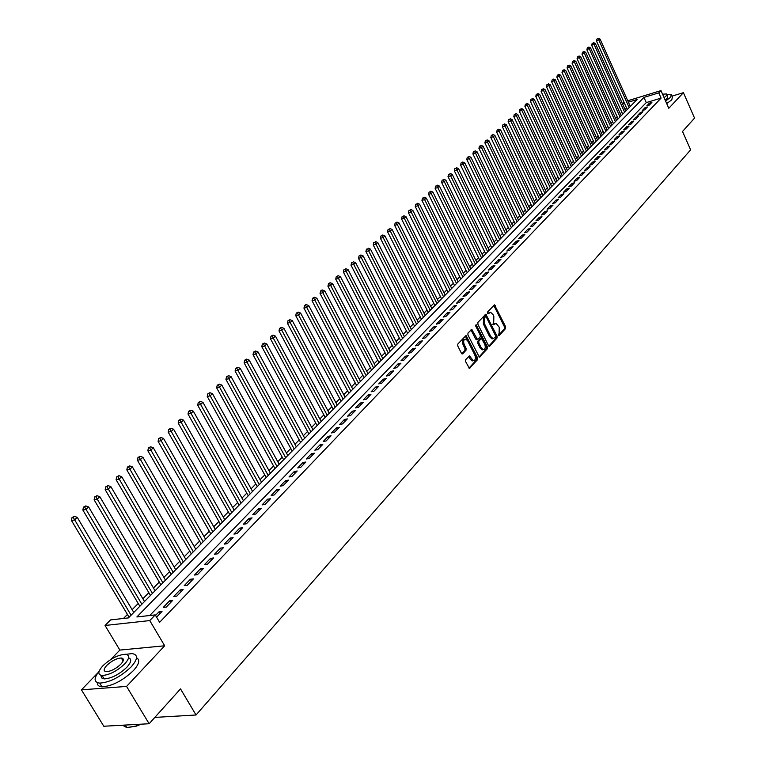 <?xml version="1.0" encoding="UTF-8"?>
<svg xmlns="http://www.w3.org/2000/svg" width="766" height="766" viewBox="0 0 766 766"><rect width="100%" height="100%" fill="white"/><g stroke="black" fill="none" stroke-linecap="round" stroke-linejoin="round"><path stroke-width="1.15" d="M498.254 335.384L499.097 335.738L505.579 328.528L505.608 326.689L494.482 304.868L487.444 312.126L487.425 313.428L487.942 313.907L490.604 312.317L492.969 314.5L493.84 316.272L493.725 322.199L492.854 324.43L493.687 324.784L496.042 323.3L499.231 327.226L499.126 333.153L498.254 335.384M465.661 359.666L465.613 361.59L469.366 368.331L477.515 359.704L477.563 357.799L466.044 335.537L457.809 344.03L457.752 345.945L461.467 353.327L462.721 353.825L466.025 350.225L466.073 348.31L464.244 344.671C463.133 341.31 463.641 339.443 465.757 339.079L467.72 340.899L474.824 355.118C475.935 358.498 475.418 360.365 473.283 360.709L469.481 355.874L465.661 359.666M149.14 723.736L103.803 726.245L81.445 689.85L126.572 686.422L149.14 723.736L180.517 688.883L196.029 714.994L690.626 149.849L682.525 131.474L694.551 118.108L683.416 92.676L668.785 108.284L660.981 90.599L658.779 92.887L661.087 98.105L159.615 622.318L155.239 614.897L149.753 620.575L105.047 625.477L110.572 619.914L128.429 617.903L637.111 99.503L628.379 102.165M126.572 686.422L164.68 645.786L149.753 620.575M488.507 345.658L489.723 346.146L497.048 338.007L497.086 336.14L485.835 314.194L477.927 322.371L477.888 324.248L488.507 345.658M487.377 348.75L479.392 357.224L467.921 335.001L467.959 333.095L471.722 329.418L477.534 339.51L480.167 337.011L480.215 335.125L475.705 326.048L476.079 324.612L487.415 346.874L487.377 348.75L486.257 348.99L479.018 357.023M683.416 92.676L671.973 96.143M649.233 105.143L651.904 102.357L649.434 103.104L646.753 105.89L649.233 105.143M644.733 109.816L647.433 107.001L644.953 107.747L642.253 110.563L644.733 109.816M640.194 114.536L642.923 111.692L640.433 112.439L637.695 115.273L640.194 114.536M635.598 119.304L638.365 116.432L635.866 117.179L633.099 120.042L635.598 119.304M630.964 124.121L633.75 121.219L631.251 121.966L628.465 124.858L630.964 124.121M626.282 128.985L629.097 126.064L626.588 126.802L623.773 129.722L626.282 128.985M621.552 133.906L624.395 130.948L621.877 131.685L619.033 134.644L621.552 133.906M616.774 138.876L619.646 135.888L617.118 136.626L614.246 139.613L616.774 138.876M611.938 143.893L614.849 140.877L612.312 141.614L609.401 144.63L611.938 143.893M607.065 148.968L609.995 145.913L607.457 146.651L604.518 149.705L607.065 148.968M602.124 154.09L605.092 151.007L602.545 151.745L599.577 154.828L602.124 154.09M597.145 159.28L600.142 156.159L597.585 156.896L594.579 160.008L597.145 159.28M592.099 164.508L595.134 161.367L592.568 162.095L589.533 165.245L592.099 164.508M587.015 169.803L590.069 166.624L587.493 167.352L584.429 170.531L587.015 169.803M581.863 175.155L584.956 171.938L582.371 172.666L579.278 175.883L581.863 175.155M576.654 180.565L579.785 177.31L577.2 178.038L574.06 181.283L576.654 180.565M571.398 186.033L574.557 182.748L571.963 183.467L568.793 186.751L571.398 186.033M566.074 191.557L569.272 188.235L566.668 188.953L563.47 192.276L566.074 191.557M560.702 197.149L563.939 193.788L561.315 194.507L558.079 197.867L560.702 197.149M555.264 202.799L558.529 199.399L555.905 200.118L552.631 203.517L555.264 202.799M549.768 208.515L553.071 205.077L550.438 205.786L547.125 209.223L549.768 208.515M544.205 214.289L547.546 210.813L544.913 211.531L541.562 214.997L544.205 214.289M538.584 220.139L541.964 216.625L539.312 217.324L535.932 220.838L538.584 220.139M532.897 226.047L536.315 222.494L533.663 223.193L530.235 226.746L532.897 226.047M527.152 232.021L530.608 228.431L527.937 229.13L524.48 232.72L527.152 232.021M521.33 238.063L524.825 234.434L522.153 235.133L518.649 238.762L521.33 238.063M515.441 244.182L518.984 240.505L516.303 241.204L512.76 244.881L515.441 244.182M509.495 250.367L513.076 246.652L510.386 247.341L506.795 251.056L509.495 250.367M503.473 256.629L507.092 252.866L504.392 253.556L500.763 257.319L503.473 256.629M497.373 262.958L501.041 259.157L498.331 259.837L494.664 263.648L497.373 262.958M491.217 269.373L494.922 265.515L492.203 266.195L488.488 270.044L491.217 269.373M484.974 275.856L488.727 271.949L485.998 272.629L482.245 276.526L484.974 275.856M478.664 282.415L482.456 278.47L479.727 279.14L475.925 283.085L478.664 282.415M472.268 289.06L476.117 285.057L473.369 285.728L469.52 289.72L472.268 289.06M465.805 295.772L469.692 291.731L466.944 292.401L463.047 296.442L465.805 295.772M459.265 302.58L463.2 298.491L460.433 299.152L456.498 303.24L459.265 302.58M452.639 309.464L456.622 305.328L453.855 305.979L449.862 310.115L452.639 309.464M445.927 316.435L449.958 312.241L447.181 312.892L443.141 317.086L445.927 316.435M439.138 323.491L443.217 319.25L440.431 319.891L436.342 324.133L439.138 323.491M432.263 330.644L436.4 326.345L433.604 326.986L429.458 331.276L432.263 330.644M425.302 337.873L429.487 333.526L426.681 334.158L422.487 338.505L425.302 337.873M418.246 345.198L422.487 340.793L419.682 341.425L415.431 345.83L418.246 345.198M411.112 352.619L415.402 348.157L412.587 348.789L408.288 353.241L411.112 352.619M403.874 360.135L408.23 355.615L405.396 356.238L401.039 360.757L403.874 360.135M396.558 367.747L400.963 363.17L398.119 363.783L393.714 368.36L396.558 367.747M389.138 375.464L393.6 370.821L390.756 371.433L386.284 376.068L389.138 375.464M381.621 383.278L386.141 378.576L383.287 379.18L378.758 383.871L381.621 383.278M374 391.187L378.586 386.428L375.723 387.022L371.137 391.78L374 391.187M366.282 399.21L370.926 394.385L368.053 394.969L363.41 399.795L366.282 399.21M358.469 407.33L363.17 402.447L360.288 403.021L355.587 407.914L358.469 407.33M350.541 415.565L355.309 410.614L352.417 411.189L347.649 416.139L350.541 415.565M342.517 423.914L347.343 418.897L344.451 419.462L339.616 424.479L342.517 423.914M334.378 432.378L339.271 427.284L336.37 427.84L331.467 432.924L334.378 432.378M326.125 440.948L331.084 435.797L328.174 436.342L323.204 441.494L326.125 440.948M317.756 449.642L322.792 444.414L319.872 444.96L314.826 450.178L317.756 449.642M309.272 458.461L314.376 453.156L311.446 453.692L306.343 458.987L309.272 458.461M300.674 467.394L305.854 462.022L302.915 462.54L297.735 467.921L300.674 467.394M291.951 476.462L297.198 471.004L294.259 471.521L289.002 476.969L291.951 476.462M283.114 485.654L288.437 480.119L285.479 480.627L280.155 486.151L283.114 485.654M274.142 494.98L279.542 489.369L276.574 489.867L271.174 495.468L274.142 494.98M265.046 504.43L270.513 498.743L267.545 499.231L262.068 504.909L265.046 504.43M255.806 514.024L261.369 508.251L258.381 508.729L252.828 514.493L255.806 514.024M246.441 523.762L252.081 517.902L249.094 518.371L243.454 524.222L246.441 523.762M236.943 533.643L242.659 527.697L239.662 528.147L233.946 534.084L236.943 533.643M227.301 543.659L233.103 537.627L230.097 538.067L224.294 544.099L227.301 543.659M217.506 553.837L223.394 547.719L220.388 548.14L214.49 554.258L217.506 553.837M207.576 564.159L213.551 557.945L210.535 558.366L204.551 564.571L207.576 564.159M197.484 574.644L203.555 568.334L200.529 568.736L194.459 575.036L197.484 574.644M187.249 585.281L193.415 578.885L190.38 579.268L184.213 585.664L187.249 585.281M176.85 596.092L183.112 589.59L180.067 589.964L173.805 596.455L176.85 596.092M166.289 607.065L172.647 600.458L169.602 600.822L163.244 607.419L166.289 607.065M661.087 98.105L646.265 102.596L149.753 615.51M156.58 617.166L162.028 611.498L158.974 611.852L155.536 615.414M626.799 108.485L624.855 109.078L622.557 103.937L624.07 102.414M621.81 112.181L620.259 113.751M617.195 116.863L615.615 118.471M612.532 121.603L610.923 123.24M607.831 126.38L606.184 128.056M603.072 131.216L601.396 132.92M598.265 136.099L596.551 137.832M593.411 141.03L591.668 142.802M588.508 146.009L586.727 147.819M583.548 151.046L581.739 152.884M578.55 156.13L576.693 158.016M573.485 161.272L571.599 163.187M568.372 166.471L566.447 168.424M563.202 171.718L561.239 173.71M557.983 177.023L555.982 179.053M552.698 182.385L550.658 184.462M547.364 187.804L545.287 189.92M541.974 193.291L539.848 195.445M536.516 198.825L534.352 201.027M531.001 204.426L528.799 206.667M525.428 210.095L523.178 212.383M519.798 215.821L517.5 218.147M514.091 221.613L511.755 223.988M508.327 227.464L505.953 229.886M502.506 233.391L500.074 235.851M496.607 239.375L494.127 241.893M490.652 245.436L488.124 248.002M484.619 251.554L482.044 254.178M478.52 257.759L475.887 260.421M472.344 264.021L469.663 266.74M466.101 270.369L463.373 273.136M459.782 276.785L457.005 279.609M453.395 283.276L450.552 286.158M446.923 289.845L444.031 292.784M440.383 296.499L437.434 299.496M433.757 303.231L430.751 306.285M427.055 310.038L423.991 313.15M420.266 316.933L417.144 320.111M413.401 323.913L410.212 327.149M406.449 330.979L403.194 334.282M399.402 338.132L396.089 341.502M392.278 345.37L388.898 348.808M385.059 352.705L381.612 356.209M377.753 360.125L374.229 363.706M370.342 367.651L366.761 371.299M362.845 375.263L359.187 378.988M355.252 382.981L351.527 386.773M347.563 390.794L343.752 394.662M339.769 398.713L335.881 402.657M331.87 406.736L327.915 410.758M323.874 414.866L319.834 418.973M315.764 423.1L311.647 427.284M307.549 431.45L303.346 435.72M299.219 439.904L294.929 444.27M290.783 448.483L286.407 452.926M282.223 457.178L277.761 461.716M273.558 465.987L268.99 470.621M264.758 474.92L260.105 479.65M255.844 483.978L251.095 488.804M246.796 493.17L241.951 498.092M237.632 502.486L232.682 507.504M228.325 511.937L223.279 517.06M218.894 521.522L213.733 526.759M209.319 531.25L204.053 536.593M199.6 541.112L194.238 546.57M189.748 551.127L184.271 556.7M179.751 561.287L174.15 566.974M169.592 571.599L163.886 577.411M159.29 582.064L153.459 588.001M148.834 592.692L142.869 598.753M138.215 603.484L132.125 609.669M127.434 614.437L123.47 618.459M154.837 717.407L196.029 714.994M164.68 645.786L119.85 650.075L110.697 659.564M98.01 672.692L81.445 689.85M119.85 650.075L105.047 625.477M658.779 92.887L643.957 97.406L136.875 616.956L155.239 614.897M627.756 100.767L660.981 90.599M624.491 103.353L622.557 103.937M646.265 102.596L643.957 97.406M649.434 103.104L649.989 104.348M644.953 107.747L645.518 109.002M640.433 112.439L640.998 113.694M635.866 117.179L636.431 118.443M631.251 121.966L631.826 123.23M626.588 126.802L627.163 128.075M621.877 131.685L622.461 132.968M617.118 136.626L617.702 137.909M612.312 141.614L612.896 142.897M607.457 146.651L608.041 147.943M602.545 151.745L603.139 153.047M597.585 156.896L598.179 158.198M592.568 162.095L593.171 163.407M587.493 167.352L588.106 168.664M582.371 172.666L582.983 173.987M577.2 178.038L577.813 179.368M571.963 183.467L572.585 184.798M566.668 188.953L567.3 190.294M561.315 194.507L561.947 195.847M555.905 200.118L556.547 201.468M550.438 205.786L551.08 207.146M544.913 211.531L545.555 212.891M539.312 217.324L539.963 218.703M533.663 223.193L534.314 224.572M527.937 229.13L528.597 230.509M522.153 235.133L522.824 236.522M516.303 241.204L516.973 242.592M510.386 247.341L511.056 248.739M504.392 253.556L505.072 254.963M498.331 259.837L499.02 261.254M492.203 266.195L492.902 267.621M485.998 272.629L486.697 274.056M479.727 279.14L480.426 280.576M473.369 285.728L474.087 287.173M466.944 292.401L467.662 293.847M460.433 299.152L461.161 300.607M453.855 305.979L454.583 307.444M447.181 312.892L447.918 314.366M440.431 319.891L441.178 321.375M433.604 326.986L434.351 328.47M426.681 334.158L427.438 335.652M419.682 341.425L420.438 342.929M412.587 348.789L413.353 350.292M405.396 356.238L406.171 357.751M398.119 363.783L398.904 365.305M390.756 371.433L391.541 372.956M383.287 379.18L384.082 380.712M375.723 387.022L376.527 388.563M368.053 394.969L368.867 396.52M360.288 403.021L361.112 404.582M352.417 411.189L353.25 412.759M344.451 419.462L345.284 421.032M336.37 427.84L337.212 429.429M328.174 436.342L329.026 437.932M319.872 444.96L320.734 446.559M311.446 453.692L312.317 455.301M302.915 462.54L303.796 464.158M294.259 471.521L295.14 473.149M285.479 480.627L286.379 482.264M276.574 489.867L277.483 491.504M267.545 499.231L268.464 500.878M258.381 508.729L259.31 510.386M249.094 518.371L250.032 520.037M239.662 528.147L240.61 529.823M230.097 538.067L231.054 539.762M220.388 548.14L221.355 549.835M210.535 558.366L211.512 560.07M200.529 568.736L201.515 570.45M190.38 579.268L191.376 580.992M180.067 589.964L181.082 591.697M169.602 600.822L170.626 602.564M158.974 611.852L160.008 613.604M494.893 323.549L493.428 324.104L494.539 323.855M492.959 324.612L493.428 324.104M489.464 312.566L488.009 313.122L489.12 312.863M487.54 313.629L488.009 313.122M498.36 335.556L504.468 328.777L504.497 326.938L493.764 305.328M488.842 346.117L495.937 338.246L495.966 336.389L485.108 314.644M495.554 337.107L495.583 335.805L486.353 317.124L485.5 316.77L484.591 317.746L484.466 323.721L490.805 336.523L493.093 338.668L495.554 337.107M484.811 316.923L485.5 316.77M493.16 338.677L491.983 338.907L489.685 336.772L483.356 323.97L483.48 318.005L484.39 317.019M476.825 339.673L475.686 339.079L470.975 329.859M475.542 325.473L486.295 347.113L487.415 346.874M481.307 347.869L483.222 349.66C485.29 349.296 485.778 347.458 484.687 344.135L481.498 338.495L478.874 341.004L478.827 342.89L481.307 347.869L480.186 348.109L482.101 349.899L483.193 349.669L482.101 349.899M481.096 338.591L479.88 338.926L481 338.677M480.186 348.109L477.706 343.139L477.754 341.253L479.88 338.926M486.257 348.99L486.295 347.113M472.162 360.939L473.283 360.709L472.162 360.939L470.257 359.158L468.715 356.314M464.636 339.328L464.636 339.328C462.52 339.692 462.013 341.559 463.124 344.911L464.244 344.671M461.831 353.815L464.895 350.474L464.943 348.559L463.124 344.911M469.012 368.14L476.395 359.934L476.442 358.038L465.288 335.977M630.294 106.436L600.084 39.104L596.475 41.01L627.268 109.528M597.911 38.731L596.934 39.056L597.911 38.731L598.907 40.196L629.164 107.594M598.39 38.3L600.084 39.104M596.475 41.01L596.934 39.056M665.587 101.026L670.671 97.234L671.246 94.486L667.014 94.505M666.717 103.592L671.801 99.8L672.376 97.043L671.744 95.606M666.985 94.735L667.665 96.286L667.243 98.268L665.137 100.001M664.093 97.646L666.2 95.913L666.631 93.931L662.561 94.18M663.5 96.305L663.145 95.511M99.082 671.351C93.605 678.322 93.806 682.247 99.695 683.119C109.911 682.401 120.396 676.991 131.149 666.889C137.937 659.105 138.253 654.662 132.097 653.59L125.978 654.327M97.339 682.64C97.215 685.177 98.757 686.575 101.955 686.834C112.181 686.135 122.656 680.725 133.389 670.614C139.221 664.084 140.264 659.794 136.53 657.755M123.383 659.583L122.493 659.947M121.689 658.616L122.589 658.339M128.602 657.831C131.915 659.076 131.331 662.217 126.83 667.263C119.075 674.53 111.53 678.417 104.195 678.915L101.485 677.862L100.988 675.334M124.772 663.844C129.703 658.233 129.942 655.035 125.49 654.269C118.261 654.7 110.735 658.54 102.893 665.769C97.799 671.476 97.541 674.712 102.117 675.507C109.452 674.99 117.007 671.102 124.772 663.844M106.752 665.434C103.477 669.101 103.314 671.179 106.254 671.686C110.965 671.361 115.829 668.862 120.846 664.189C124.044 660.56 124.197 658.501 121.315 658.004C116.643 658.291 111.788 660.771 106.752 665.434M122.445 725.211L126.811 727.585L135.754 726.091L140.35 724.224M141.078 724.176L136.185 726.197L126.965 727.595M126.802 727.566L123.115 725.182M625.755 111.07L595.335 43.461L591.697 45.366L622.71 114.172M593.143 43.087L592.166 43.413L593.143 43.087L594.138 44.552L624.606 112.238M593.621 42.647L595.335 43.461M591.697 45.366L592.166 43.413M621.159 115.752L590.529 47.856L586.871 49.771L618.105 118.874M588.326 47.482L587.34 47.808L588.326 47.482L589.322 48.957L620 116.93M588.805 47.042L590.529 47.856M586.871 49.771L587.34 47.808M616.525 120.482L585.674 52.289L581.997 54.223L613.442 123.613M583.453 51.925L582.476 52.251L583.453 51.925L584.458 53.409L615.357 121.67M583.941 51.475L585.674 52.289M581.997 54.223L582.476 52.251M611.833 125.251L580.772 56.78L577.076 58.714L608.74 128.401M578.531 56.406L577.554 56.732L578.531 56.406L579.536 57.91L610.655 126.457M579.029 55.956L580.772 56.78M577.076 58.714L577.554 56.732M607.103 130.076L575.821 61.309L572.106 63.262L603.991 133.246M573.562 60.945L572.575 61.27L573.562 60.945L574.577 62.448L605.916 131.292M574.069 60.485L575.821 61.309M572.106 63.262L572.575 61.27M602.315 134.95L570.814 65.886L567.079 67.848L599.194 138.139M568.544 65.522L567.558 65.847L568.544 65.522L569.559 67.035L601.118 136.176M569.052 65.062L570.814 65.886M567.079 67.848L567.558 65.847M597.49 139.872L565.758 70.51L562.005 72.483L594.349 143.07M563.47 70.146L562.474 70.472L563.47 70.146L564.485 71.678L596.274 141.116M563.977 69.687L565.758 70.51M562.005 72.483L562.474 70.472M592.606 144.851L560.645 75.183L556.872 77.174L589.456 148.068M558.347 74.829L557.351 75.154L558.347 74.829L559.362 76.361L591.381 146.105M558.864 74.359L560.645 75.183M556.872 77.174L557.351 75.154M587.675 149.877L555.484 79.913L551.683 81.905L584.506 153.104M553.167 79.549L552.162 79.875L553.167 79.549L554.182 81.1L586.43 151.141M553.684 79.08L555.484 79.913M551.683 81.905L552.162 79.875M582.696 154.952L550.266 84.681L546.445 86.692L579.508 158.208M547.929 84.327L546.924 84.653L547.929 84.327L548.954 85.888L581.442 156.235M548.456 83.848L550.266 84.681M546.445 86.692L546.924 84.653M577.66 160.084L544.99 89.507L541.15 91.527L574.452 163.35M542.634 89.153L541.629 89.478L542.634 89.153L543.659 90.723L576.386 161.377M543.171 88.674L544.99 89.507M541.15 91.527L541.629 89.478M572.566 165.274L539.657 94.381L535.798 96.42L569.349 168.558M537.292 94.036L536.277 94.362L537.292 94.036L538.316 95.616L571.283 166.576M537.828 93.548L539.657 94.381M535.798 96.42L536.277 94.362M567.424 170.521L534.266 99.312L530.388 101.361L564.188 173.815M531.882 98.967L530.867 99.293L531.882 98.967L532.916 100.557L566.131 171.833M532.427 98.469L534.266 99.312M530.388 101.361L530.867 99.293M562.225 175.816L528.827 104.3L524.911 106.359L558.969 179.129M526.414 103.946L525.399 104.272L526.414 103.946L527.448 105.555L560.913 177.147M526.97 103.448L528.827 104.3M524.911 106.359L525.399 104.272M556.968 181.169L523.312 109.337L519.386 111.405L553.694 184.51M520.89 108.992L519.875 109.308L520.89 108.992L521.933 110.601L555.647 182.519M521.445 108.485L523.312 109.337M519.386 111.405L519.875 109.308M551.654 186.578L517.749 114.421L516.351 115.704L513.795 116.509L548.37 189.939M515.307 114.086L514.283 114.402L515.307 114.086L516.351 115.704L550.323 187.948M515.872 113.569L517.749 114.421M513.795 116.509L514.283 114.402M546.292 192.055L512.119 119.573L510.702 120.865L508.145 121.67L542.979 195.426M509.658 119.237L508.634 119.553L509.658 119.237L510.702 120.865L544.942 193.434M510.233 118.72L512.119 119.573M508.145 121.67L508.634 119.553M540.863 197.59L506.431 124.781L504.995 126.084L502.429 126.888L537.531 200.979M503.951 124.446L502.927 124.762L503.951 124.446L504.995 126.084L539.494 198.978M504.526 123.92L506.431 124.781M502.429 126.888L502.927 124.762M535.377 203.181L500.677 130.038L499.231 131.369L496.655 132.164L532.025 206.59M498.178 129.713L497.153 130.029L498.178 129.713L499.231 131.369L533.998 204.589M498.762 129.176L500.677 130.038M496.655 132.164L497.153 130.029M529.823 208.831L494.865 135.362L493.4 136.702L490.815 137.497L526.462 212.259M492.347 135.036L491.312 135.352L492.347 135.036L493.4 136.702L528.435 210.257M492.931 134.5L494.865 135.362M490.815 137.497L491.312 135.352M524.222 214.547L488.976 140.743L487.492 142.103L484.907 142.897L520.832 217.994M486.439 140.417L485.405 140.733L486.439 140.417L487.492 142.103L522.805 215.983M487.032 139.881L488.976 140.743M484.907 142.897L485.405 140.733M518.544 220.33L483.03 146.191L481.527 147.56L478.932 148.345L515.145 223.796M480.474 145.866L479.43 146.182L480.474 145.866L481.527 147.56L517.117 221.786M481.067 145.32L483.03 146.191M478.932 148.345L479.43 146.182M512.808 226.171L477.007 151.687L475.495 153.076L472.89 153.87L509.39 229.656M474.432 151.371L473.388 151.687L474.432 151.371L475.495 153.076L511.362 227.646M475.035 150.816L477.007 151.687M472.89 153.87L473.388 151.687M507.006 232.088L470.927 157.26L469.386 158.658L466.772 159.452L503.568 235.593M468.323 156.944L467.279 157.26L468.323 156.944L469.386 158.658L505.55 233.573M468.936 156.379L470.927 157.26M466.772 159.452L467.279 157.26M501.146 238.063L464.77 162.89L463.219 164.307L460.596 165.092L497.68 241.587M462.147 162.574L461.103 162.89L462.147 162.574L463.219 164.307L499.662 239.566M462.769 162.009L464.77 162.89M460.596 165.092L461.103 162.89M495.209 244.115L458.537 168.587L456.967 170.023L454.343 170.808L491.734 247.657M455.894 168.281L454.851 168.597L455.894 168.281L456.967 170.023L493.716 245.637M456.526 167.706L458.537 168.587M454.343 170.808L454.851 168.597M489.206 250.223L452.237 174.351L450.647 175.807L448.014 176.582L485.711 253.795M449.575 174.045L448.522 174.361L449.575 174.045L450.647 175.807L487.693 251.765M450.207 173.47L452.237 174.351M448.014 176.582L448.522 174.361M483.135 256.418L445.86 180.182L444.261 181.647L441.609 182.432L479.621 260M443.179 179.876L442.126 180.192L443.179 179.876L444.261 181.647L481.603 257.97M443.82 179.292L445.86 180.182M441.609 182.432L442.126 180.192M476.998 262.671L439.416 186.081L437.788 187.565L435.136 188.34L473.455 266.281M436.706 185.784L435.643 186.1L436.706 185.784L437.788 187.565L475.447 264.251M437.357 185.19L439.416 186.081M435.136 188.34L435.643 186.1M470.784 269.01L432.886 192.055L431.239 193.559L428.577 194.325L467.222 272.639M430.157 191.759L429.094 192.065L430.157 191.759L431.239 193.559L469.213 270.599M430.818 191.155L432.886 192.055M428.577 194.325L429.094 192.065M464.493 275.415L426.279 198.097L424.623 199.61L421.951 200.386L460.912 279.063M423.531 197.8L422.468 198.116L423.531 197.8L424.623 199.61L462.913 277.024M424.201 197.197L426.279 198.097M421.951 200.386L422.468 198.116M458.135 281.898L419.596 204.206L417.92 205.748L415.239 206.514L454.535 285.565M416.828 203.919L415.756 204.225L416.828 203.919L417.92 205.748L456.536 283.525M417.499 203.306L419.596 204.206M415.239 206.514L415.756 204.225M451.701 288.456L412.836 210.391L411.131 211.952L408.45 212.718L448.072 292.143M410.04 210.114L408.967 210.42L410.04 210.114L411.131 211.952L450.073 290.103M410.72 209.491L412.836 210.391M408.45 212.718L408.967 210.42M445.18 295.092L405.99 216.654L404.266 218.233L401.575 218.999L441.542 298.807M403.165 216.376L402.093 216.682L403.165 216.376L404.266 218.233L443.543 296.768M403.864 215.744L405.99 216.654M401.575 218.999L402.093 216.682M438.592 301.814L399.057 222.992L397.315 224.591L394.614 225.348L434.925 305.548M396.214 222.724L395.132 223.03L396.214 222.724L397.315 224.591L436.936 303.499M396.912 222.083L399.057 222.992M394.614 225.348L395.132 223.03M431.919 308.612L392.048 229.407L390.277 231.026L387.567 231.782L428.232 312.375M389.176 229.139L388.094 229.446L389.176 229.139L390.277 231.026L430.243 310.326M389.884 228.498L392.048 229.407M387.567 231.782L388.094 229.446M425.168 315.487L384.944 235.909L383.153 237.546L380.434 238.293L421.453 319.278M382.052 235.641L380.961 235.947L382.052 235.641L383.153 237.546L423.464 317.229M382.761 234.99L384.944 235.909M380.434 238.293L380.961 235.947M418.332 322.457L377.753 242.487L375.943 244.143L373.214 244.89L414.598 326.268M374.833 242.228L373.741 242.525L374.833 242.228L375.943 244.143L416.608 324.21M375.56 241.568L377.753 242.487M373.214 244.89L373.741 242.525M411.409 329.514L370.466 249.142L368.637 250.827L365.909 251.564L407.656 333.344M367.527 248.893L366.435 249.189L367.527 248.893L368.637 250.827L409.666 331.285M368.264 248.222L370.466 249.142M365.909 251.564L366.435 249.189M404.41 336.647L363.103 255.892L361.246 257.587L358.507 258.324L400.628 340.506M360.125 255.643L359.034 255.94L360.125 255.643L361.246 257.587L402.638 338.448M360.872 254.963L363.103 255.892M358.507 258.324L359.034 255.94M397.315 343.877L355.635 262.719L353.748 264.442L351.01 265.17L393.504 347.754M352.638 262.479L351.537 262.767L352.638 262.479L353.748 264.442L395.524 345.705M353.385 261.79L355.635 262.719M351.01 265.17L351.537 262.767M390.124 351.201L348.07 269.632L346.165 271.375L343.417 272.112L386.294 355.108M345.045 269.393L343.944 269.689L345.045 269.393L346.165 271.375L388.314 353.049M345.811 268.703L348.07 269.632M343.417 272.112L343.944 269.689M382.856 358.612L340.41 276.641L338.486 278.403L335.719 279.13L378.998 362.538M337.366 276.411L338.132 275.703L336.255 276.698L337.366 276.411L338.486 278.403L381.018 360.48M338.132 275.703L340.41 276.641M335.719 279.13L336.255 276.698M375.484 366.119L332.655 283.736L330.701 285.526L327.934 286.245L371.606 370.074M329.572 283.506L330.357 282.798L329.256 283.085L328.47 283.803L329.572 283.506L330.701 285.526L373.636 368.015M330.357 282.798L332.655 283.736M327.934 286.245L328.47 283.803M368.025 373.722L324.794 290.927L322.821 292.736L320.044 293.455L364.128 377.705M321.691 290.707L322.486 289.979L321.375 290.266L320.581 290.994L321.691 290.707L322.821 292.736L366.148 375.637M322.486 289.979L324.794 290.927M320.044 293.455L320.581 290.994M360.47 381.43L316.837 298.204L314.826 300.042L312.049 300.751L356.544 385.432M313.696 297.993L314.5 297.256L312.585 298.28L313.696 297.993L314.826 300.042L358.565 383.364M314.5 297.256L316.837 298.204M312.049 300.751L312.585 298.28M352.81 389.224L308.775 305.586L306.735 307.444L303.949 308.152L348.865 393.255M305.605 305.375L306.419 304.638L305.299 304.916L304.485 305.663L305.605 305.375L306.735 307.444L350.885 391.196M306.419 304.638L308.775 305.586M303.949 308.152L304.485 305.663M345.064 397.133L300.598 313.064L298.539 314.941L295.733 315.649L341.081 401.183M297.4 312.863L298.223 312.107L296.279 313.141L297.4 312.863L298.539 314.941L343.101 399.124M298.223 312.107L300.598 313.064M295.733 315.649L296.279 313.141M337.203 405.137L292.315 320.638L290.228 322.543L287.422 323.242L333.2 409.216M289.088 320.447L289.921 319.681L287.968 320.724L289.088 320.447L335.221 407.158M289.921 319.681L292.315 320.638M287.422 323.242L287.968 320.724M329.246 413.247L283.918 328.317L281.802 330.251L278.987 330.941L325.205 417.365M280.662 328.126L281.505 327.36L279.533 328.403L280.662 328.126L327.235 415.296M281.505 327.36L283.918 328.317M278.987 330.941L279.533 328.403M321.174 421.472L275.415 336.092L273.27 338.055L270.446 338.744L317.114 425.609M272.121 335.92L272.983 335.135L270.992 336.197L272.121 335.92L319.144 423.55M272.983 335.135L275.415 336.092M270.446 338.744L270.992 336.197M312.997 429.803L266.788 343.982L264.615 345.973L261.79 346.653L308.909 433.968M263.466 343.819L264.337 343.024L262.336 344.087L263.466 343.819L310.939 431.909M264.337 343.024L266.788 343.982M261.79 346.653L262.336 344.087M304.715 438.248L258.046 351.977L255.844 353.997L253.01 354.668L300.598 442.442M254.695 351.824L255.576 351.01L253.556 352.092L254.695 351.824L302.627 440.373M255.576 351.01L258.046 351.977M253.01 354.668L253.556 352.092M296.318 446.808L249.18 360.087L246.949 362.136L244.105 362.797L292.172 451.03M245.8 359.934L246.69 359.12L244.66 360.202L245.8 359.934L294.192 448.962M246.69 359.12L249.18 360.087M244.105 362.797L244.66 360.202M287.796 455.483L240.198 368.312L237.929 370.38L235.085 371.041L283.631 459.734M236.771 368.168L237.68 367.335L235.641 368.427L236.771 368.168L285.651 457.675M237.68 367.335L240.198 368.312M235.085 371.041L235.641 368.427M279.169 464.282L231.083 376.642L228.785 378.749L225.932 379.4L274.965 468.562M227.626 376.508L228.546 375.666L226.487 376.767L227.626 376.508L276.995 466.494M228.546 375.666L231.083 376.642M225.932 379.4L226.487 376.767M270.417 473.197L221.843 385.097L219.516 387.232L216.654 387.874L266.185 477.505M218.348 384.972L219.287 384.12L217.209 385.231L218.348 384.972L268.215 475.447M219.287 384.12L221.843 385.097M216.654 387.874L217.209 385.231M261.541 482.245L212.469 393.667L210.104 395.83L207.241 396.462L257.29 486.582M208.946 393.552L209.894 392.69L207.797 393.81L208.946 393.552L259.31 484.524M209.894 392.69L212.469 393.667M207.241 396.462L207.797 393.81M252.55 491.408L202.961 402.37L200.568 404.563L197.685 405.185L248.261 495.784M199.399 402.255L200.357 401.384L198.25 402.504L199.399 402.255L250.281 493.725M200.357 401.384L202.961 402.37M197.685 405.185L198.25 402.504M243.425 500.715L193.319 411.189L190.887 413.41L188.005 414.033L239.107 505.11M189.719 411.093L190.696 410.203L188.57 411.332L189.719 411.093L241.118 503.061M190.696 410.203L193.319 411.189M188.005 414.033L188.57 411.332M234.166 510.146L183.534 420.141L181.063 422.401L178.181 423.004L229.819 514.58M179.895 420.046L180.881 419.146L178.746 420.295L179.895 420.046L231.83 512.521M180.881 419.146L183.534 420.141M178.181 423.004L178.746 420.295M224.773 519.712L173.604 429.219L171.105 431.507L168.204 432.11L220.397 524.174M169.928 429.142L170.933 428.223L168.779 429.381L169.928 429.142L222.408 522.125M170.933 428.223L173.604 429.219M168.204 432.11L168.779 429.381M215.256 529.421L163.531 438.439L160.994 440.756L158.093 441.35L210.841 533.921M159.816 438.363L160.831 437.434L158.658 438.602L159.816 438.363L212.852 531.872M160.831 437.434L163.531 438.439M158.093 441.35L158.658 438.602M205.585 539.264L153.305 447.784L150.73 450.149L147.828 450.724L201.142 543.803M149.552 447.727L150.586 446.789L148.393 447.957L149.552 447.727L203.153 541.753M150.586 446.789L153.305 447.784M147.828 450.724L148.393 447.957M195.78 549.26L142.936 457.273L140.312 459.677L137.401 460.242L191.299 553.828M139.134 457.225L140.188 456.277L137.976 457.455L139.134 457.225L193.31 551.788M140.188 456.277L142.936 457.273M137.401 460.242L137.976 457.455M185.832 559.4L132.403 466.915L129.741 469.347L126.821 469.903L181.322 564.006M128.564 466.877L129.626 465.9L127.395 467.097L128.564 466.877L183.323 561.966M129.626 465.9L132.403 466.915M126.821 469.903L127.395 467.097M175.73 569.693L121.708 476.691L119.008 479.162L116.087 479.707L171.182 574.328M117.83 476.672L118.912 475.686L116.662 476.892L117.83 476.672L173.183 572.298M118.912 475.686L121.708 476.691M116.087 479.707L116.662 476.892M165.475 580.14L110.85 486.621L108.111 489.129L105.181 489.666L160.898 584.812M106.924 486.611L108.025 485.615L105.756 486.831L106.924 486.611L162.89 582.782M108.025 485.615L110.85 486.621M105.181 489.666L105.756 486.831M155.077 590.749L99.829 496.713L97.043 499.25L94.113 499.777L150.462 595.45M95.855 496.713L96.976 495.688L94.687 496.923L95.855 496.713L152.444 593.43M96.976 495.688L99.829 496.713M94.113 499.777L94.687 496.923M144.506 601.521L88.626 506.948L85.802 509.534L82.862 510.041L139.862 606.251M84.614 506.968L85.754 505.933L83.446 507.169L84.614 506.968L141.844 604.23M85.754 505.933L88.626 506.948M82.862 510.041L83.446 507.169M133.782 612.446L77.261 517.347L74.388 519.98L71.449 520.478L129.09 617.224M73.201 517.376L74.35 516.332L72.023 517.577L73.201 517.376L131.072 615.213M74.35 516.332L77.261 517.347M71.449 520.478L72.023 517.577M494.118 305.816L495.229 305.557M504.497 326.938L505.608 326.689M504.468 328.777L505.579 328.528M485.472 315.132L486.582 314.874M495.966 336.389L497.086 336.14M495.937 338.246L497.048 338.007M489.091 346.28L489.723 346.146M483.48 318.005L484.591 317.746M483.356 323.97L484.466 323.721M489.685 336.772L490.805 336.523M479.257 357.176L479.909 357.042M471.339 330.347L472.459 330.098M475.686 339.079L476.806 338.84M475.542 325.33L476.596 325.09M477.754 341.253L478.874 341.004M477.706 343.139L478.827 342.89M469.07 356.793L470.2 356.554M470.257 359.158L471.377 358.919M464.943 348.559L466.073 348.31M464.895 350.474L466.025 350.225M462.061 353.969L462.721 353.825M465.661 336.465L466.781 336.217M476.442 358.038L477.563 357.799M476.395 359.934L477.515 359.704M469.242 368.283L469.912 368.149M484.725 316.904L485.567 316.712M491.983 338.907L493.093 338.668M476.414 339.759L477.534 339.51M663.586 96.104L663.356 95.578M125.27 725.057L126.811 727.585M123.115 660.981L121.315 658.004M104.195 678.915L102.117 675.507M99.695 683.119L101.955 686.834"/></g></svg>
